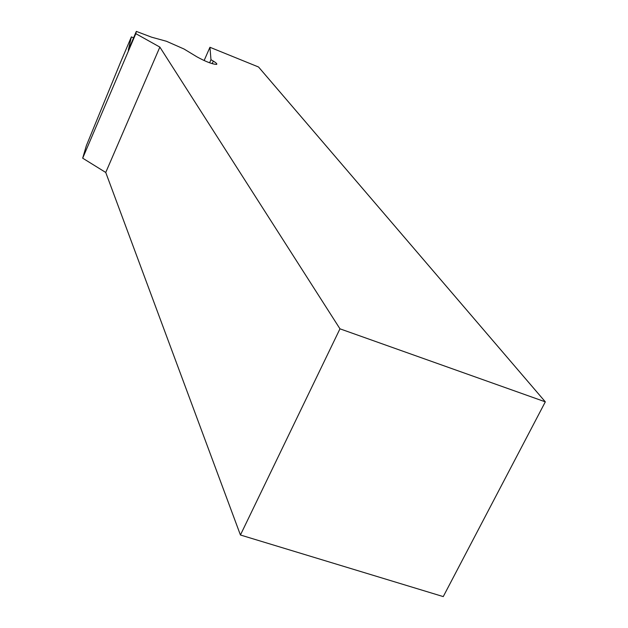 <?xml version="1.0" encoding="UTF-8"?>
<svg xmlns="http://www.w3.org/2000/svg" width="628" height="628" viewBox="0 0 628 628"><rect width="100%" height="100%" fill="white"/><g stroke="black" fill="none" stroke-linecap="round" stroke-linejoin="round"><path stroke-width="0.94" d="M159.857 47.092L105.747 172.464L82.684 158.185L86.311 145.782L120.246 62.988L131.37 36.887L128.293 50.232L136.331 31.4L135.821 33.661L159.857 47.092L339.968 328.821L545.316 401.849L258.54 67L209.948 47.281L204.116 60.547M133.568 37.861L131.37 36.887M209.603 62.8L210.977 59.691L213.316 61.097C216.244 62.894 217.343 63.993 216.613 64.401C212.382 64.213 205.843 61.709 196.988 56.873L184.012 49.008L166.459 41.275L151.631 37.193L136.331 31.4M210.977 59.691L209.948 47.281M82.684 158.185L135.821 33.661M105.747 172.464L240.43 535.001L443.25 596.6L545.316 401.849M240.43 535.001L339.968 328.821M212.178 63.671L213.316 61.097"/></g></svg>
